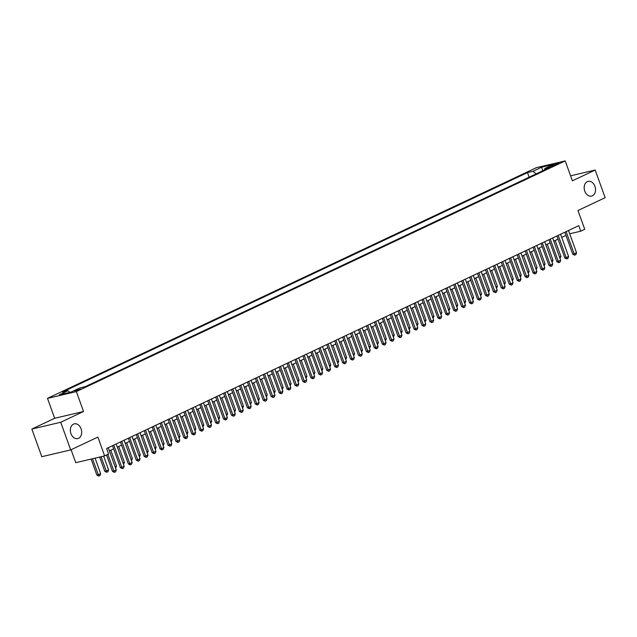 <?xml version="1.0" encoding="UTF-8"?>
<svg xmlns="http://www.w3.org/2000/svg" width="637" height="637" viewBox="0 0 637 637"><rect width="100%" height="100%" fill="white"/><g stroke="black" fill="none" stroke-linecap="round" stroke-linejoin="round"><path stroke-width="0.96" d="M81.098 428.828A7.564 5.558 -103.2 0 1 77.746 438.59A7.564 5.558 -103.2 0 1 70.938 433.622A7.564 5.558 -103.2 0 1 74.282 423.86A7.564 5.558 -103.2 0 1 81.098 428.828M594.934 186.33A7.564 5.558 -103.2 0 1 591.59 196.092A7.564 5.558 -103.2 0 1 584.774 191.124A7.564 5.558 -103.2 0 1 588.126 181.362A7.564 5.558 -103.2 0 1 594.934 186.33M80.764 389.056L74.712 390.919L80.764 389.056M71.089 449.722L75.755 462.685L104.627 455.893L108.593 454.022L106.602 448.488L578.778 225.657L580.769 231.191L584.742 229.312L577.974 210.513L605.15 197.685L595.197 170.039L570.585 175.82M31.85 429.059L41.803 456.705L70.675 449.913L60.722 422.267L83.535 411.502L76.368 391.588L47.496 398.38L54.663 418.286L31.85 429.059L60.722 422.267M76.368 391.588L565.21 160.898L536.338 167.682L47.496 398.38M552.868 165.094L550.097 166.591L555.966 164.776L558.737 163.287L552.868 165.094L553.155 165.891M536.211 173.861L532.946 171.305L527.484 172.587L62.442 392.05L67.904 390.76L59.177 394.884L71.041 392.089L79.768 387.973L85.231 386.691L550.264 167.228L544.802 168.51L544.356 170.015M532.946 171.305L541.673 167.181L553.529 164.394L544.802 168.51M104.627 455.893L97.859 437.093L70.675 449.913M565.21 160.898L572.376 180.804L595.197 170.039M569.709 233.787L580.769 231.191M109.389 450.877L113.641 448.87M117.319 447.134L121.571 445.128M125.258 443.384L129.51 441.377M133.189 439.641L137.449 437.635M141.127 435.899L145.379 433.885M149.066 432.149L153.318 430.142M156.997 428.406L161.249 426.4M164.935 424.664L169.187 422.649M172.874 420.914L177.126 418.907M180.804 417.171L185.056 415.165M188.743 413.429L192.995 411.414M196.682 409.679L200.934 407.672M204.612 405.936L208.864 403.93M212.551 402.186L216.803 400.179M220.482 398.443L224.742 396.437M228.42 394.701L232.672 392.695M236.359 390.951L240.611 388.944M244.29 387.208L248.549 385.202M252.228 383.466L256.48 381.459M260.167 379.716L264.419 377.709M268.097 375.973L272.349 373.967M276.036 372.231L280.288 370.224M283.975 368.481L288.227 366.474M291.905 364.738L296.157 362.732M299.844 360.996L304.096 358.989M307.782 357.246L312.034 355.239M315.713 353.503L319.965 351.497M323.652 349.761L327.904 347.754M331.582 346.01L335.842 344.004M339.521 342.268L343.773 340.262M347.46 338.526L351.712 336.519M355.39 334.775L359.642 332.769M363.329 331.033L367.581 329.026M371.267 327.291L375.519 325.284M379.198 323.54L383.45 321.534M387.137 319.798L391.389 317.791M395.075 316.056L399.327 314.049M403.006 312.305L407.258 310.299M410.945 308.563L415.197 306.556M418.883 304.82L423.135 302.814M426.814 301.07L431.066 299.064M434.752 297.328L439.004 295.321M442.683 293.585L446.943 291.579M450.622 289.835L454.874 287.828M458.56 286.093L462.812 284.086M466.491 282.35L470.743 280.344M474.43 278.6L478.682 276.593M482.368 274.858L486.62 272.851M490.299 271.115L494.551 269.109M498.238 267.365L502.489 265.358M506.176 263.622L510.428 261.616M514.107 259.88L518.359 257.874M522.045 256.13L526.297 254.123M529.984 252.387L534.236 250.381M537.915 248.645L542.167 246.638M545.853 244.895L550.105 242.888M553.784 241.152L558.044 239.146M561.723 237.41L565.974 235.403M529.14 177.197L527.484 172.587M67.904 390.76L69.935 392.352M542.74 170.78L541.673 167.181M83.535 411.502L54.663 418.286M568.523 230.498L576.533 252.746L575.864 254.601L574.678 255.166L574.152 253.868L572.743 254.203L564.836 232.234M576.533 252.746L574.152 253.868L566.142 231.621M574.678 255.166L572.743 254.203M559.525 257.077L560.926 256.416L555.193 240.491M560.926 256.416L559.995 258.399M560.584 234.249L568.594 256.496L567.933 258.351L566.739 258.909L566.213 257.619L564.812 257.945L556.905 235.985M568.594 256.496L566.213 257.619L558.203 235.372M566.739 258.909L564.812 257.945M552.645 237.991L560.656 260.238L559.995 262.094L558.808 262.659L558.275 261.361L556.873 261.696L548.967 239.727M560.656 260.238L558.275 261.361L550.264 239.114M558.808 262.659L556.873 261.696M544.715 241.734L552.725 263.981L552.064 265.836L550.87 266.401L550.344 265.103L548.935 265.438L541.028 243.469M552.725 263.981L550.344 265.103L542.334 242.856M550.87 266.401L548.935 265.438M536.776 245.484L544.786 267.731L544.125 269.586L542.931 270.144L542.406 268.854L541.004 269.18L533.097 247.22M544.786 267.731L542.406 268.854L534.395 246.607M542.931 270.144L541.004 269.18M551.586 260.828L552.988 260.167L547.255 244.234M552.988 260.167L552.064 262.141M543.648 264.57L545.049 263.909L539.316 247.984M545.049 263.909L544.125 265.892M535.717 268.312L537.118 267.651L531.385 251.726M537.118 267.651L536.187 269.634M527.778 272.063L529.18 271.402L523.447 255.469M529.18 271.402L528.256 273.377M528.845 249.226L536.848 271.473L536.187 273.329L535 273.894L534.467 272.596L533.065 272.931L525.159 250.962M536.848 271.473L534.467 272.596L526.465 250.349M535 273.894L533.065 272.931M519.84 275.805L521.241 275.144L515.508 259.219M521.241 275.144L520.318 277.127M520.907 252.969L528.917 275.216L528.256 277.071L527.062 277.636L526.536 276.339L525.127 276.673L517.22 254.712M528.917 275.216L526.536 276.339L518.526 254.091M527.062 277.636L525.127 276.673M511.909 279.547L513.311 278.887L507.578 262.962M513.311 278.887L512.379 280.869M512.968 256.719L520.978 278.966L520.318 280.821L519.123 281.379L518.598 280.089L517.196 280.415L509.289 258.455M520.978 278.966L518.598 280.089L510.587 257.842M519.123 281.379L517.196 280.415M503.971 283.298L505.372 282.637L499.639 266.704M505.372 282.637L504.448 284.612M505.037 260.461L513.048 282.709L512.379 284.564L511.192 285.129L510.667 283.831L509.258 284.166L501.351 262.197M513.048 282.709L510.667 283.831L502.657 261.584M511.192 285.129L509.258 284.166M496.032 287.04L497.441 286.379L491.7 270.454M497.441 286.379L496.51 288.362M497.099 264.204L505.109 286.451L504.448 288.306L503.254 288.872L502.728 287.574L501.327 287.908L493.412 265.947M505.109 286.451L502.728 287.574L494.718 265.326M503.254 288.872L501.327 287.908M488.101 290.783L489.503 290.122L483.77 274.197M489.503 290.122L488.571 292.104M489.16 267.954L497.171 290.201L496.51 292.057L495.323 292.614L494.79 291.324L493.388 291.65L485.482 269.69M497.171 290.201L494.79 291.324L486.779 269.077M495.323 292.614L493.388 291.65M480.163 294.533L481.564 293.872L475.831 277.939M481.564 293.872L480.64 295.847M481.23 271.696L489.24 293.944L488.571 295.799L487.385 296.364L486.859 295.066L485.45 295.401L477.543 273.432M489.24 293.944L486.859 295.066L478.849 272.819M487.385 296.364L485.45 295.401M472.232 298.275L473.633 297.614L467.892 281.689M473.633 297.614L472.702 299.597M473.291 275.439L481.301 297.686L480.64 299.541L479.446 300.107L478.92 298.809L477.519 299.143L469.612 277.183M481.301 297.686L478.92 298.809L470.91 276.562M479.446 300.107L477.519 299.143M464.293 302.018L465.695 301.357L459.962 285.432M465.695 301.357L464.771 303.339M456.355 305.768L457.756 305.107L452.023 289.174M457.756 305.107L456.833 307.082M448.424 309.51L449.826 308.849L444.093 292.924M449.826 308.849L448.894 310.832M465.352 279.189L473.363 301.436L472.702 303.292L471.515 303.849L470.982 302.559L469.58 302.886L461.674 280.925M473.363 301.436L470.982 302.559L462.972 280.312M471.515 303.849L469.58 302.886M457.422 282.932L465.432 305.179L464.763 307.034L463.577 307.599L463.051 306.301L461.642 306.636L453.735 284.667M465.432 305.179L463.051 306.301L455.041 284.054M463.577 307.599L461.642 306.636M449.483 286.674L457.493 308.921L456.833 310.776L455.638 311.342L455.113 310.044L453.711 310.378L445.804 288.418M457.493 308.921L455.113 310.044L447.102 287.797M455.638 311.342L453.711 310.378M440.486 313.253L441.887 312.592L436.154 296.667M441.887 312.592L440.963 314.574M441.545 290.424L449.555 312.671L448.894 314.527L447.707 315.084L447.174 313.794L445.773 314.121L437.866 292.16M449.555 312.671L447.174 313.794L439.172 291.547M447.707 315.084L445.773 314.121M432.547 317.003L433.948 316.342L428.215 300.409M433.948 316.342L433.025 318.317M433.614 294.167L441.624 316.414L440.963 318.269L439.769 318.834L439.243 317.537L437.834 317.871L429.927 295.902M441.624 316.414L439.243 317.537L431.233 295.289M439.769 318.834L437.834 317.871M424.616 320.745L426.018 320.085L420.285 304.16M426.018 320.085L425.086 322.067M425.675 297.909L433.686 320.156L433.025 322.011L431.83 322.577L431.305 321.279L429.903 321.613L421.997 299.653M433.686 320.156L431.305 321.279L423.294 299.032M431.83 322.577L429.903 321.613M416.678 324.488L418.079 323.827L412.346 307.902M418.079 323.827L417.155 325.81M417.745 301.659L425.747 323.907L425.086 325.762L423.9 326.319L423.366 325.029L421.965 325.356L414.058 303.395M425.747 323.907L423.366 325.029L415.364 302.782M423.9 326.319L421.965 325.356M408.739 328.238L410.148 327.577L404.407 311.644M410.148 327.577L409.217 329.552M409.806 305.402L417.816 327.649L417.155 329.504L415.961 330.07L415.435 328.772L414.026 329.106L406.119 307.138M417.816 327.649L415.435 328.772L407.425 306.524M415.961 330.07L414.026 329.106M400.808 331.981L402.21 331.32L396.477 315.395M402.21 331.32L401.278 333.302M401.867 309.144L409.878 331.391L409.217 333.247L408.022 333.812L407.497 332.514L406.095 332.848L398.189 310.888M409.878 331.391L407.497 332.514L399.487 310.267M408.022 333.812L406.095 332.848M392.87 335.723L394.271 335.062L388.538 319.137M394.271 335.062L393.348 337.045M393.937 312.894L401.947 335.142L401.278 336.997L400.092 337.554L399.566 336.264L398.157 336.591L390.25 314.63M401.947 335.142L399.566 336.264L391.556 314.017M400.092 337.554L398.157 336.591M384.931 339.473L386.341 338.812L380.6 322.879M386.341 338.812L385.409 340.787M385.998 316.637L394.008 338.884L393.348 340.739L392.153 341.305L391.628 340.007L390.226 340.341L382.311 318.373M394.008 338.884L391.628 340.007L383.617 317.759M392.153 341.305L390.226 340.341M378.06 320.379L386.07 342.626L385.409 344.49L384.222 345.047L383.689 343.749L382.288 344.084L374.381 322.123M386.07 342.626L383.689 343.749L375.679 321.502M384.222 345.047L382.288 344.084M370.129 324.129L378.139 346.377L377.47 348.232L376.284 348.789L375.758 347.499L374.349 347.826L366.442 325.865M378.139 346.377L375.758 347.499L367.748 325.252M376.284 348.789L374.349 347.826M377 343.216L378.402 342.555L372.669 326.63M378.402 342.555L377.478 344.537M369.062 346.958L370.463 346.297L364.73 330.372M370.463 346.297L369.54 348.28M361.131 350.708L362.533 350.047L356.792 334.114M362.533 350.047L361.601 352.022M362.19 327.872L370.201 350.119L369.54 351.974L368.345 352.54L367.82 351.242L366.418 351.576L358.512 329.608M370.201 350.119L367.82 351.242L359.809 328.995M368.345 352.54L366.418 351.576M353.193 354.451L354.594 353.79L348.861 337.865M354.594 353.79L353.67 355.772M354.252 331.614L362.262 353.861L361.601 355.725L360.415 356.282L359.881 354.984L358.48 355.319L350.573 333.358M362.262 353.861L359.881 354.984L351.871 332.737M360.415 356.282L358.48 355.319M345.254 358.193L346.655 357.532L340.922 341.607M346.655 357.532L345.732 359.515M346.321 335.365L354.331 357.612L353.662 359.467L352.476 360.024L351.95 358.735L350.541 359.061L342.634 337.1M354.331 357.612L351.95 358.735L343.94 336.487M352.476 360.024L350.541 359.061M337.323 361.943L338.725 361.283L332.992 345.35M338.725 361.283L337.793 363.257M338.382 339.107L346.393 361.354L345.732 363.209L344.537 363.775L344.012 362.477L342.61 362.811L334.704 340.843M346.393 361.354L344.012 362.477L336.002 340.23M344.537 363.775L342.61 362.811M329.385 365.686L330.786 365.025L325.053 349.1M330.786 365.025L329.862 367.008M330.452 342.849L338.454 365.097L337.793 366.96L336.607 367.517L336.073 366.219L334.672 366.554L326.765 344.593M338.454 365.097L336.073 366.219L328.071 343.972M336.607 367.517L334.672 366.554M322.513 346.6L330.523 368.847L329.862 370.702L328.668 371.26L328.143 369.97L326.733 370.296L318.826 348.335M330.523 368.847L328.143 369.97L320.132 347.722M328.668 371.26L326.733 370.296M314.574 350.342L322.585 372.589L321.924 374.445L320.73 375.01L320.204 373.712L318.803 374.046L310.896 352.078M322.585 372.589L320.204 373.712L312.194 351.465M320.73 375.01L318.803 374.046M321.446 369.428L322.848 368.767L317.115 352.842M322.848 368.767L321.924 370.75M313.515 373.178L314.917 372.518L309.184 356.585M314.917 372.518L313.985 374.5M305.577 376.921L306.978 376.26L301.245 360.335M306.978 376.26L306.055 378.243M306.644 354.084L314.654 376.332L313.985 378.195L312.799 378.752L312.273 377.462L310.864 377.789L302.957 355.828M314.654 376.332L312.273 377.462L304.263 355.207M312.799 378.752L310.864 377.789M297.638 380.663L299.048 380.002L293.307 364.077M299.048 380.002L298.116 381.985M298.705 357.835L306.716 380.082L306.055 381.937L304.86 382.495L304.335 381.205L302.925 381.531L295.019 359.571M306.716 380.082L304.335 381.205L296.324 358.957M304.86 382.495L302.925 381.531M289.708 384.414L291.109 383.753L285.376 367.82M291.109 383.753L290.177 385.735M290.767 361.577L298.777 383.824L298.116 385.68L296.922 386.245L296.396 384.947L294.995 385.281L287.088 363.313M298.777 383.824L296.396 384.947L288.386 362.7M296.922 386.245L294.995 385.281M281.769 388.156L283.17 387.495L277.437 371.57M283.17 387.495L282.247 389.478M282.836 365.32L290.846 387.567L290.177 389.43L288.991 389.987L288.465 388.697L287.056 389.024L279.149 367.063M290.846 387.567L288.465 388.697L280.455 366.442M288.991 389.987L287.056 389.024M273.838 391.906L275.24 391.237L269.499 375.312M275.24 391.237L274.308 393.22M274.897 369.07L282.908 391.317L282.247 393.172L281.052 393.73L280.527 392.44L279.125 392.766L271.211 370.806M282.908 391.317L280.527 392.44L272.517 370.193M281.052 393.73L279.125 392.766M265.9 395.649L267.301 394.988L261.568 379.055M267.301 394.988L266.377 396.97M266.959 372.812L274.969 395.059L274.308 396.915L273.122 397.48L272.588 396.182L271.187 396.517L263.28 374.548M274.969 395.059L272.588 396.182L264.578 373.935M273.122 397.48L271.187 396.517M257.961 399.391L259.363 398.73L253.63 382.805M259.363 398.73L258.439 400.713M259.028 376.555L267.038 398.802L266.37 400.665L265.183 401.222L264.658 399.932L263.248 400.259L255.341 378.298M267.038 398.802L264.658 399.932L256.647 377.677M265.183 401.222L263.248 400.259M250.03 403.141L251.432 402.473L245.691 386.548M251.432 402.473L250.5 404.455M251.089 380.305L259.1 402.552L258.439 404.407L257.244 404.965L256.719 403.675L255.318 404.001L247.411 382.041M259.1 402.552L256.719 403.675L248.709 381.428M257.244 404.965L255.318 404.001M242.092 406.884L243.493 406.223L237.76 390.29M243.493 406.223L242.57 408.206M243.151 384.047L251.161 406.295L250.5 408.15L249.314 408.715L248.78 407.417L247.379 407.752L239.472 385.783M251.161 406.295L248.78 407.417L240.77 385.17M249.314 408.715L247.379 407.752M234.153 410.626L235.555 409.965L229.822 394.04M235.555 409.965L234.631 411.948M235.22 387.79L243.23 410.037L242.562 411.9L241.375 412.457L240.85 411.168L239.44 411.494L231.534 389.533M243.23 410.037L240.85 411.168L232.839 388.92M241.375 412.457L239.44 411.494M226.223 414.376L227.624 413.708L221.891 397.783M227.624 413.708L226.692 415.69M227.282 391.54L235.292 413.787L234.631 415.642L233.437 416.2L232.911 414.91L231.51 415.236L223.603 393.276M235.292 413.787L232.911 414.91L224.901 392.663M233.437 416.2L231.51 415.236M218.284 418.119L219.685 417.458L213.952 401.525M219.685 417.458L218.762 419.441M219.351 395.282L227.353 417.53L226.692 419.385L225.506 419.95L224.972 418.652L223.571 418.987L215.664 397.018M227.353 417.53L224.972 418.652L216.97 396.405M225.506 419.95L223.571 418.987M210.345 421.861L211.747 421.2L206.014 405.275M211.747 421.2L210.823 423.183M211.412 399.025L219.423 421.272L218.762 423.135L217.567 423.693L217.042 422.403L215.632 422.729L207.726 400.769M219.423 421.272L217.042 422.403L209.032 400.155M217.567 423.693L215.632 422.729M202.415 425.612L203.816 424.943L198.083 409.018M203.816 424.943L202.885 426.925M203.474 402.775L211.484 425.022L210.823 426.878L209.629 427.443L209.103 426.145L207.702 426.472L199.795 404.511M211.484 425.022L209.103 426.145L201.093 403.898M209.629 427.443L207.702 426.472M194.476 429.354L195.877 428.693L190.145 412.76M195.877 428.693L194.954 430.676M195.543 406.517L203.553 428.765L202.885 430.62L201.698 431.185L201.173 429.887L199.763 430.222L191.856 408.253M203.553 428.765L201.173 429.887L193.162 407.64M201.698 431.185L199.763 430.222M186.537 433.096L187.947 432.435L182.206 416.51M187.947 432.435L187.015 434.418M187.604 410.26L195.615 432.507L194.954 434.37L193.759 434.928L193.234 433.638L191.825 433.964L183.918 412.004M195.615 432.507L193.234 433.638L185.224 411.391M193.759 434.928L191.825 433.964M178.607 436.847L180.008 436.178L174.275 420.253M180.008 436.178L179.077 438.16M179.666 414.01L187.676 436.257L187.015 438.113L185.829 438.678L185.295 437.38L183.894 437.707L175.987 415.746M187.676 436.257L185.295 437.38L177.285 415.133M185.829 438.678L183.894 437.707M170.668 440.589L172.07 439.928L166.337 423.995M172.07 439.928L171.146 441.911M171.735 417.753L179.745 440L179.077 441.855L177.89 442.42L177.365 441.123L175.955 441.457L168.049 419.488M179.745 440L177.365 441.123L169.354 418.875M177.89 442.42L175.955 441.457M162.738 444.331L164.139 443.671L158.398 427.746M164.139 443.671L163.207 445.653M163.797 421.495L171.807 443.75L171.146 445.605L169.952 446.163L169.426 444.873L168.025 445.199L160.118 423.239M171.807 443.75L169.426 444.873L161.416 422.626M169.952 446.163L168.025 445.199M154.799 448.082L156.2 447.413L150.467 431.488M156.2 447.413L155.277 449.396M155.858 425.245L163.868 447.493L163.207 449.348L162.021 449.913L161.487 448.615L160.086 448.942L152.179 426.981M163.868 447.493L161.487 448.615L153.477 426.368M162.021 449.913L160.086 448.942M146.86 451.824L148.262 451.163L142.529 435.23M148.262 451.163L147.338 453.146M147.927 428.988L155.938 451.235L155.269 453.09L154.082 453.655L153.557 452.358L152.147 452.692L144.241 430.723M155.938 451.235L153.557 452.358L145.547 430.11M154.082 453.655L152.147 452.692M138.93 455.566L140.331 454.906L134.598 438.981M140.331 454.906L139.399 456.888M139.989 432.73L147.999 454.985L147.338 456.84L146.144 457.398L145.618 456.108L144.217 456.434L136.31 434.474M147.999 454.985L145.618 456.108L137.608 433.861M146.144 457.398L144.217 456.434M130.991 459.317L132.392 458.656L126.659 442.723M132.392 458.656L131.469 460.631M132.05 436.48L140.06 458.728L139.399 460.583L138.213 461.148L137.68 459.85L136.278 460.177L128.371 438.216M140.06 458.728L137.68 459.85L129.669 437.603M138.213 461.148L136.278 460.177M123.052 463.059L124.454 462.398L118.721 446.465M124.454 462.398L123.53 464.381M124.119 440.223L132.13 462.47L131.469 464.325L130.274 464.891L129.749 463.593L128.34 463.927L120.433 441.959M132.13 462.47L129.749 463.593L121.739 441.345M130.274 464.891L128.34 463.927M115.122 466.802L116.523 466.141L110.79 450.216M116.523 466.141L115.592 468.123M116.181 443.965L124.191 466.22L123.53 468.076L122.336 468.633L121.81 467.343L120.409 467.669L112.502 445.709M124.191 466.22L121.81 467.343L113.8 445.096M122.336 468.633L120.409 467.669M99.659 457.063L104.802 471.34L106.204 471.014L108.585 469.891L103.632 456.124M108.585 469.891L107.924 471.746L106.729 472.304L104.802 471.34M101.06 456.729L106.729 472.304M108.25 447.715L116.252 469.963L115.592 471.818L114.405 472.383L113.872 471.085L112.47 471.412L106.554 454.985M116.252 469.963L113.872 471.085L107.86 454.364M114.405 472.383L112.47 471.412M91.099 459.07L96.864 475.083L98.265 474.756L100.646 473.633L95.072 458.138M100.646 473.633L99.985 475.489L98.799 476.054L96.864 475.083M92.5 458.744L98.799 476.054M551.316 166.456L551.124 165.915"/></g></svg>
